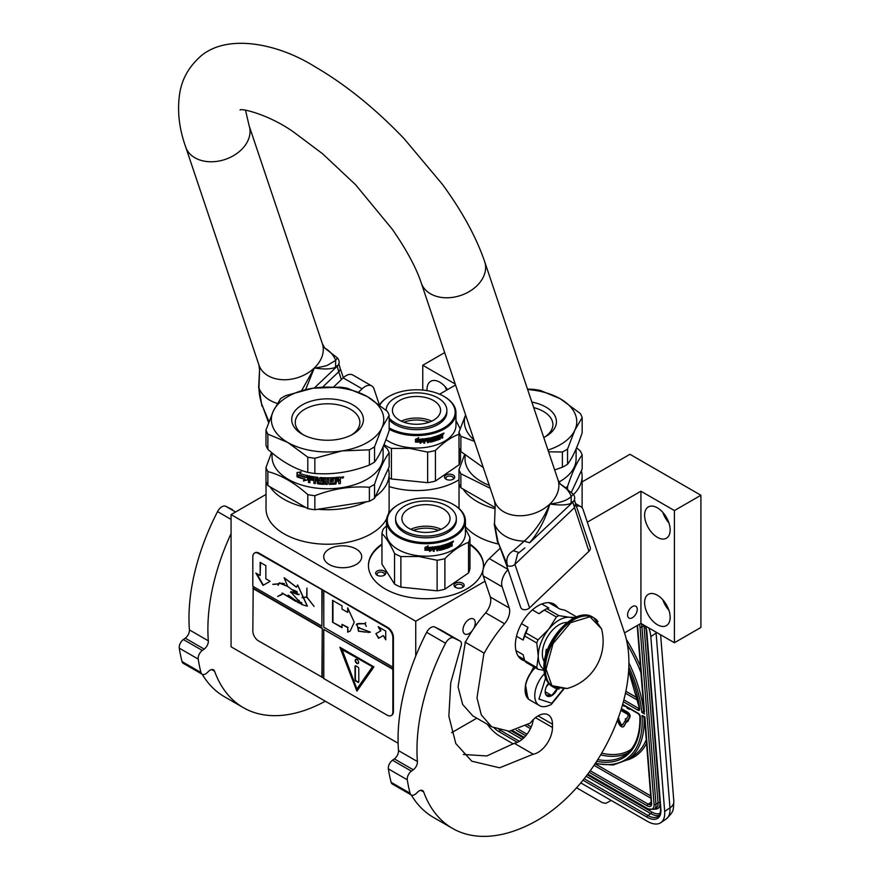 <?xml version="1.0" encoding="UTF-8"?>
<svg xmlns="http://www.w3.org/2000/svg" width="880" height="880" viewBox="0 0 880 880"><rect width="100%" height="100%" fill="white"/><g stroke="black" fill="none" stroke-linecap="round" stroke-linejoin="round"><path stroke-width="1.32" d="M375.353 496.573A61.545 35.53 -0 0 0 389.114 474.177A61.545 35.53 -0 0 0 388.344 468.578M389.114 474.177L389.114 508.695A61.545 35.53 180 0 1 388.487 513.788M386.716 518.529A61.545 35.53 180 0 1 371.096 533.819A61.545 35.53 180 0 1 304.018 541.53A61.545 35.53 180 0 1 266.024 508.695L266.024 481.624M573.485 494.516A61.545 35.53 -0 0 0 582.12 476.355A61.545 35.53 -0 0 0 581.35 470.756M463.089 489.049A61.545 35.53 -0 0 0 494.879 508.651M632.401 606.584A6.82 3.938 -60 0 1 635.822 606.243A6.82 3.938 -60 0 1 636.867 611.71A6.82 3.938 -60 0 1 632.401 617.727A6.82 3.938 -60 0 1 628.991 618.068A6.82 3.938 -60 0 1 627.946 612.601A6.82 3.938 -60 0 1 632.401 606.584M582.12 481.899L629.948 454.289L700.909 495.264L674.41 510.554L640.926 491.216L640.926 623.403L624.514 632.885M640.926 491.216L587.312 522.17M498.234 543.994A61.545 35.53 180 0 1 465.432 526.669M356.147 564.52A18.997 10.967 -0 0 0 361.702 556.765A18.997 10.967 -0 0 0 349.976 546.634A18.997 10.967 -0 0 0 329.274 549.01A18.997 10.967 -0 0 0 323.708 556.765A18.997 10.967 -0 0 0 335.434 566.896A18.997 10.967 -0 0 0 356.147 564.52M458.986 479.754A57.53 33.22 180 0 1 457.182 480.843A57.53 33.22 180 0 1 389.114 486.563M469.975 544.115A57.53 33.22 180 0 1 483.494 565.51A57.53 33.22 180 0 1 466.653 588.995A57.53 33.22 180 0 1 403.953 596.189A57.53 33.22 180 0 1 368.434 565.51A57.53 33.22 180 0 1 381.953 544.115M485.012 581.229L415.745 621.225L231.066 514.602L266.024 494.417M455.213 383.999L422.752 365.255L444.664 352.605M439.582 394.207L455.543 385M700.909 495.264L700.909 627.451L674.41 642.741L640.926 623.403M476.784 718.179L451.616 732.699M398.112 743.226L231.066 646.789L231.066 514.602M644.611 602.591A18.062 10.428 -120 0 0 652.498 620.774A18.062 10.428 -120 0 0 666.413 625.614A18.062 10.428 -120 0 0 670.153 617.342A18.062 10.428 -120 0 0 662.266 599.17A18.062 10.428 -120 0 0 648.351 594.33A18.062 10.428 -120 0 0 644.611 602.591M644.611 515.196A18.062 10.428 -120 0 0 652.498 533.379A18.062 10.428 -120 0 0 666.413 538.219A18.062 10.428 -120 0 0 670.153 529.947A18.062 10.428 -120 0 0 662.266 511.764A18.062 10.428 -120 0 0 648.351 506.924A18.062 10.428 -120 0 0 644.611 515.196M674.41 510.554L674.41 642.741M469.975 544.764A57.53 33.22 180 0 1 483.494 565.829M368.434 565.829A57.53 33.22 180 0 1 381.953 544.764M472.087 630.96A8.701 5.016 -60 0 1 469.106 633.567A8.701 5.016 -60 0 1 464.761 633.996A8.701 5.016 -60 0 1 463.43 627.033A8.701 5.016 -60 0 1 469.106 619.366A8.701 5.016 -60 0 1 473.451 618.937A8.701 5.016 -60 0 1 473.737 628.463M415.745 621.225L415.745 656.051M422.752 365.255L422.752 390.093M447.491 389.642A18.062 10.428 -120 0 0 430.749 381.293A18.062 10.428 -120 0 0 427.009 389.565A18.062 10.428 -120 0 0 427.042 390.643M270.083 486.871A61.545 35.53 -0 0 0 305.58 507.364M317.867 509.267A61.545 35.53 -0 0 0 366.366 501.765M668.91 610.269A18.062 10.428 60 0 1 662.882 599.841M668.91 522.874A18.062 10.428 60 0 1 662.882 512.446M446.028 475.046A5.082 2.937 -0 0 0 446.028 479.204A5.082 2.937 -0 0 0 453.211 479.204L453.211 479.204A5.082 2.937 -0 0 0 453.211 475.046A5.082 2.937 -0 0 0 446.028 475.046M385.638 572.396A5.082 2.937 -0 0 0 379.412 570.328A5.082 2.937 -0 0 0 375.815 573.914A5.082 2.937 -0 0 0 377.135 575.234A5.082 2.937 -0 0 0 384.329 575.234A5.082 2.937 -0 0 0 385.638 572.396M455.488 583.198A5.082 2.937 -0 0 0 455.488 587.356A5.082 2.937 -0 0 0 462.671 587.356L462.671 587.356A5.082 2.937 -0 0 0 462.671 583.198A5.082 2.937 -0 0 0 455.488 583.198M446.633 390.137A18.062 10.428 60 0 1 445.28 386.804M446.567 479.479A3.751 2.167 180 0 1 445.874 478.214A3.751 2.167 180 0 1 446.974 476.685A3.751 2.167 -0 0 1 451.055 476.223A3.751 2.167 -0 0 1 453.365 478.214A3.751 2.167 -0 0 1 452.672 479.479M377.685 575.509A3.751 2.167 -0 0 1 377.113 574.816A3.751 2.167 180 0 1 376.981 574.255A3.751 2.167 180 0 1 380.237 572.11A3.751 2.167 180 0 1 384.351 573.694A3.751 2.167 -0 0 1 384.472 574.255A3.751 2.167 -0 0 1 383.779 575.509M456.027 587.631A3.751 2.167 180 0 1 455.334 586.366A3.751 2.167 180 0 1 456.434 584.837A3.751 2.167 -0 0 1 460.515 584.375A3.751 2.167 -0 0 1 462.825 586.366A3.751 2.167 -0 0 1 462.132 587.631M656.007 632.115A26.763 14.047 55.8 0 1 656.095 633.039L650.826 636.625L664.675 811.459A26.763 14.047 -124.2 0 1 660.781 822.679L666.05 819.104A26.763 14.047 55.8 0 0 669.955 807.884L664.675 811.459M650.826 636.625A26.763 14.047 -124.2 0 0 648.802 627.957M487.234 724.207A26.763 14.047 -124.2 0 0 499.807 736.142L513.304 743.93M660.781 822.679A26.763 14.047 -124.2 0 1 647.405 821.348L580.8 782.903M576.576 787.776L602.294 802.626L605.825 803.341L611.171 800.437M644.006 716.463L642.059 715.528L644.897 716.969L651.651 803.396A6.688 3.509 55.8 0 1 647.328 805.871L589.138 772.266M628.826 667.062A107.712 56.529 -124.2 0 1 641.806 712.404L643.984 710.996M644.479 711.766L637.538 625.361M617.881 719.004L618.959 718.597L618.255 717.992M622.402 724.922A1.87 0.979 -124.2 0 1 620.598 723.349L618.519 718.894M623.502 726.572A3.795 1.991 -124.2 0 0 623.821 726.418A3.795 1.991 -124.2 0 0 624.118 726.11L626.593 721.358M627.748 721.688L629.926 717.134A3.234 1.694 -124.2 0 0 629.739 714.615A3.234 1.694 -124.2 0 0 627.649 712.206L622.545 709.258L621.973 709.643L622.094 711.139L627.198 714.087A1.309 0.693 55.8 0 1 628.045 715.066A1.309 0.693 55.8 0 1 628.122 716.078L625.889 719.543L625.273 718.828L625.922 721.16L627.748 721.688L627.121 720.973L629.365 717.519A3.234 1.694 -124.2 0 0 629.167 715A3.234 1.694 -124.2 0 0 627.088 712.591L621.973 709.643M626.274 718.949L625.273 718.828M622.061 709.577L621.423 708.576M626.23 706.75L627.198 708.147L629.189 709.291L629.739 708.774M623.227 705.012L624.14 706.376L624.723 705.881M625.691 720.324L622.325 725.054A1.87 0.979 55.8 0 1 622.171 725.219A1.87 0.979 55.8 0 1 620.026 723.734L617.859 719.07M626.934 721.754L626.373 722.139L625.13 720.709M617.342 720.445L618.915 723.811A3.795 1.991 -124.2 0 0 623.249 726.803A3.795 1.991 -124.2 0 0 623.557 726.484L626.373 722.139M627.693 720.588L627.121 720.973M621.995 709.951L621.159 709.434M620.829 710.468L621.643 710.193M629.189 709.291L629.123 708.422M624.14 706.376L624.25 705.606M628.628 708.136L626.758 707.058M535.106 667.59A20.339 11.737 120 0 0 532.059 670.956M529.925 674.003A20.339 11.737 120 0 0 525.338 686.169M535.271 667.678A21.406 12.364 120 0 0 525.118 690.052L525.118 689.282A20.339 11.737 120 0 0 525.118 689.601M525.118 690.052A21.406 12.364 120 0 0 529.551 699.853L539.198 705.419C541.904 707.366 545.919 707.058 551.243 704.495L563.761 689.161M545.611 678.018L538.945 699.072L551.793 703.263L563.178 689.227M548.526 683.21A9.361 5.412 120 0 0 545.171 691.79A9.361 5.412 120 0 0 551.793 695.618A9.361 5.412 120 0 0 557.392 688.82M545.193 691.24L546.051 694.991L551.727 695.497L557.403 688.435M551.727 695.497L545.237 691.757M548.086 683.793A8.03 4.631 120 0 1 546.315 686.84L548.9 683.639M533.775 666.82L529.254 675.642M525.602 685.377L527.89 698.533M534.347 667.15L531.487 672.122M525.129 689.205L528.396 698.83M474.474 441.353L460.878 436.304L460.878 451.539L483.285 467.577M544.61 437.096A32.307 18.656 180 0 0 552.882 424.633A32.307 18.656 180 0 0 543.422 411.444A32.307 18.656 -0 0 0 533.709 407.594M531.861 402.083A35.86 20.702 180 0 1 545.93 407.099A35.86 20.702 180 0 1 545.93 436.37A35.86 20.702 180 0 1 543.763 437.525M495 507.474L460.878 487.784L460.878 473.77L490.248 488.301M576.576 447.766L580.272 450.934A62.887 36.311 180 0 1 582.164 455.004L582.164 469.018L571.351 492.316M582.164 455.004C577.291 461.296 572.418 471.79 567.556 486.486L567.556 489.016M567.556 486.486A62.887 36.311 180 0 1 565.73 487.619M576.103 448.888L576.103 458.876A55.528 32.054 180 0 1 559.834 481.547A55.528 32.054 -0 0 1 558.976 482.042M464.574 454.685L458.986 469.689L458.986 483.703A62.887 36.311 -0 0 0 460.878 487.784M458.986 469.689A62.887 36.311 -0 0 0 460.878 473.77M465.047 455.081L465.047 458.876A55.528 32.054 -0 0 0 489.258 485.353M465.586 414.898L458.986 432.234L458.986 447.458A62.887 36.311 -0 0 0 460.878 451.539M527.483 389.07L533.291 389.334A62.887 36.311 180 0 1 540.353 390.423L560.318 398.794A56.199 32.439 180 0 1 574.86 430.133L567.556 449.031L567.556 464.255A62.887 36.311 180 0 1 565.048 465.795A62.887 36.311 -0 0 1 562.386 467.236L554.653 469.92M527.648 389.554A56.199 32.439 180 0 1 560.318 398.794L580.272 413.468A62.887 36.311 180 0 1 582.164 417.549L582.164 432.773C577.291 447.436 572.418 457.93 567.556 464.255M582.164 417.549L574.86 430.133A56.199 32.439 -0 0 1 547.976 450.065M548.559 451.803L562.386 452.012L562.386 467.236M562.386 452.012A62.887 36.311 -0 0 0 567.556 449.031M465.619 414.975A56.199 32.439 -0 0 0 473.979 439.868M458.986 432.234A62.887 36.311 -0 0 0 460.878 436.304M389.158 427.911A38.665 22.33 180 0 0 409.794 434.104A38.665 22.33 0 0 0 450.802 422.433A38.665 22.33 0 0 0 443.85 396.341A38.665 22.33 0 0 0 423.214 390.137A38.665 22.33 180 0 0 389.158 396.341L388.597 396.66A39.468 22.792 180 0 1 388.883 396.506M379.797 405.097A38.665 22.33 180 0 1 389.158 396.341M389.158 429.209A39.468 22.792 180 0 0 409.651 435.226A39.468 22.792 0 0 0 455.972 412.775A39.468 22.792 0 0 0 444.411 396.66A39.468 22.792 0 0 0 444.125 396.506M379.489 404.866A39.468 22.792 180 0 1 388.597 396.66M455.972 412.775L455.972 425.238A39.468 22.792 0 0 1 409.651 447.678A39.468 22.792 180 0 1 385.935 439.648M440.396 436.909L440.396 436.667A38.94 22.484 0 0 0 441.199 436.304L441.54 436.535A39.468 22.792 0 0 1 440.726 436.909L440.055 438.702A38.94 22.484 0 0 1 436.579 440.055L436.227 439.846M385.077 446.853L384.329 443.751M391.424 448.415L409.53 448.371L427.647 452.111L427.647 482.669L391.424 478.984L391.424 448.415A44.154 25.487 180 0 1 385.077 445.346M391.424 478.984A44.154 25.487 180 0 1 389.114 478.005M427.647 452.111A44.154 25.487 0 0 0 435.435 450.472C443.311 442.552 451.198 437.118 459.074 434.203M427.647 482.669A44.154 25.487 0 0 0 435.435 481.041L435.435 450.472M459.074 447.7L459.074 464.772L435.435 481.041M459.074 464.772A44.154 25.487 0 0 0 460.515 460.064L460.515 450.879M460.174 428.769L455.972 420.552M420.134 443.047L423.093 441.419L423.093 439.087M415.943 441.793A38.94 22.484 0 0 0 421.102 441.639L420.178 443.355L423.093 441.419M421.157 441.936A39.468 22.792 0 0 1 415.701 442.101L416.713 440.77A39.468 22.792 0 0 0 422.125 440.539L423.192 438.955L423.192 441.727M415.492 441.782L416.592 440.308L415.47 442.09L415.492 439.285L418.616 437.877L417.593 439.274L418.583 437.569M416.592 440.308A38.94 22.484 0 0 0 421.949 440.088L422.884 438.669M416.592 440.616A39.468 22.792 0 0 0 422.026 440.396L421.949 440.088M415.47 442.09L415.47 439.296M417.593 439.274A39.468 22.792 0 0 0 422.972 438.977L422.026 440.396M437.118 437.987L437.404 439.186L437.118 437.987A38.94 22.484 0 0 0 438.658 437.404L438.658 436.964M437.404 438.251A39.468 22.792 0 0 0 438.966 437.657L438.658 437.404M438.966 437.657L438.966 436.843A39.468 22.792 0 0 1 437.404 437.437L437.118 437.184A38.94 22.484 0 0 0 437.404 437.074M439.065 435.622A38.94 22.484 0 0 1 437.261 436.326L437.547 436.579A39.468 22.792 0 0 0 439.373 435.875L439.065 435.193M431.442 440.011A39.468 22.792 0 0 0 433.114 439.593L432.883 439.307A38.94 22.484 0 0 1 431.233 439.725L431.442 437.591A39.468 22.792 0 0 0 439.373 435.061L439.373 435.875M430.54 441.287L430.54 441.287A39.468 22.792 0 0 0 433.114 440.66L433.114 439.593M423.797 442.882A38.94 22.484 0 0 0 424.677 442.772L424.787 443.08A39.468 22.792 0 0 1 423.797 443.19L424.215 438.845A39.468 22.792 0 0 0 430.001 437.91L430.397 441.188L430.21 437.91M424.787 443.08L424.677 440.902A38.94 22.484 0 0 0 426.888 440.583L426.888 440.099M424.677 442.772L424.677 440.902M424.787 441.199A39.468 22.792 0 0 0 427.031 440.88L426.888 440.583M427.031 440.88L427.031 440.077A39.468 22.792 0 0 1 424.787 440.396L424.831 439.263A38.94 22.484 0 0 0 427.273 438.9L427.416 439.197A39.468 22.792 0 0 1 424.941 439.56L424.677 439.417M424.787 440.396L424.787 439.714M427.416 442.376A38.94 22.484 0 0 0 428.208 442.233L428.373 442.53A39.468 22.792 0 0 1 427.416 442.695L427.416 439.197M428.373 440.649L428.208 440.363A38.94 22.484 0 0 0 429.44 440.121L429.616 440.418A39.468 22.792 0 0 1 428.373 440.649L428.373 442.53M428.208 442.233L428.208 440.363M430.001 442.211A39.468 22.792 0 0 0 433.807 441.276L433.939 440.561L433.565 441.001A38.94 22.484 0 0 1 429.825 441.925L429.616 440.418M431.937 437.943L432.146 438.229A39.468 22.792 0 0 0 434.742 437.514L434.489 437.239A38.94 22.484 0 0 1 431.937 437.943L431.783 438.108M434.742 440.66A38.94 22.484 0 0 0 435.358 440.462L435.622 440.737A39.468 22.792 0 0 1 434.742 441.012L434.742 437.514M435.622 437.239L435.358 436.964A38.94 22.484 0 0 0 436.227 436.689L436.491 436.953A39.468 22.792 0 0 1 435.622 437.239L435.622 440.737M435.358 440.462L435.358 436.964M436.579 440.055L436.491 436.953M436.854 440.319A39.468 22.792 0 0 0 440.374 438.944M441.881 436.711L441.881 438.251A39.468 22.792 0 0 0 442.673 437.855L442.321 435.875M442.673 437.855L442.673 435.105L441.837 435.622M437.404 439.186L437.547 439.274A39.468 22.792 0 0 0 439.912 438.339L440.055 434.786A39.468 22.792 0 0 0 442.343 433.719L442.387 433.697M442.343 433.719L442.673 435.105M443.531 434.016L443.938 433.037L443.344 434.104M443.927 433.037L442.849 433.587M431.992 438.944L432.146 439.032A39.468 22.792 0 0 0 433.807 438.592L433.939 440.561M433.807 438.592L434.181 440.836M437.547 436.579L437.404 437.437M428.373 439.164L428.527 439.01A39.468 22.792 0 0 0 429.462 438.823L429.286 438.537A38.94 22.484 0 0 1 428.362 438.713L428.373 439.846L428.208 438.878M428.373 439.846A39.468 22.792 0 0 0 429.616 439.604L429.462 438.823M440.726 435.292L440.726 436.106A39.468 22.792 0 0 0 441.881 435.567L441.408 434.588A38.94 22.484 0 0 1 440.396 435.05L440.726 435.292A39.468 22.792 0 0 0 441.749 434.819L441.408 434.588M440.396 435.864L440.396 435.05M437.118 437.184L437.261 436.326M440.396 436.667L440.055 438.702M442.321 434.874L442.321 433.73M403.898 422.224A22.66 13.079 180 0 1 429.11 422.224M401.291 421.157A24.079 13.904 180 0 1 431.717 421.157M392.788 407.957A24.079 13.904 180 0 1 418.605 396.528A24.079 13.904 180 0 1 440.583 410.377A24.079 13.904 180 0 1 440.22 412.786A24.079 13.904 0 0 1 414.403 424.226A24.079 13.904 0 0 1 392.425 410.377A24.079 13.904 0 0 1 392.788 407.957M389.158 419.749A30.371 17.534 0 0 0 420.673 429.495A30.371 17.534 0 0 0 446.413 415.173A30.371 17.534 180 0 0 446.875 412.126L446.875 410.377A30.371 17.534 180 0 1 446.413 413.424A30.371 17.534 0 0 1 420.673 427.746A30.371 17.534 0 0 1 389.158 418M446.875 410.377A30.371 17.534 180 0 0 419.155 392.909A30.371 17.534 180 0 0 386.595 407.33A30.371 17.534 0 0 0 386.133 410.3M398.618 504.493A38.665 22.33 180 0 0 389.092 526.988A38.665 22.33 180 0 0 419.254 542.267A38.665 22.33 0 0 0 460.262 530.585A38.665 22.33 0 0 0 453.31 504.493A38.665 22.33 0 0 0 432.685 498.289A38.665 22.33 180 0 0 398.618 504.493L398.057 504.823A39.468 22.792 180 0 1 398.343 504.658M398.057 504.823A39.468 22.792 180 0 0 386.496 520.927A39.468 22.792 180 0 0 419.111 543.378A39.468 22.792 0 0 0 465.432 520.927A39.468 22.792 0 0 0 453.871 504.823A39.468 22.792 0 0 0 453.585 504.658M465.432 520.927L465.432 533.39A39.468 22.792 0 0 1 419.111 555.83A39.468 22.792 180 0 1 386.496 533.39L386.496 520.927M386.496 525.855L383.394 528.836A44.154 25.487 180 0 0 381.953 533.544C386.155 537.691 390.346 544.346 394.537 553.498L394.537 584.067L381.953 564.113L381.953 533.544M400.884 556.578L418.99 556.523L437.107 560.263L437.107 590.832L400.884 587.136L400.884 556.578A44.154 25.487 180 0 1 394.537 553.498M400.884 587.136A44.154 25.487 180 0 1 394.537 584.067M437.107 560.263A44.154 25.487 0 0 0 444.895 558.624C452.771 550.704 460.658 545.281 468.534 542.355A44.154 25.487 0 0 0 469.975 537.647L465.432 528.704M437.107 590.832A44.154 25.487 0 0 0 444.895 589.193L444.895 558.624M468.534 542.355L468.534 572.924L444.895 589.193M468.534 572.924A44.154 25.487 0 0 0 469.975 568.216L469.975 537.647M429.594 551.199L432.553 549.571L432.553 547.239M425.403 549.945A38.94 22.484 0 0 0 430.562 549.791L429.638 551.507L432.553 549.571M430.617 550.099A39.468 22.792 0 0 1 425.172 550.253L426.173 548.922A39.468 22.792 0 0 0 431.596 548.691L432.652 547.107L432.652 549.879M424.952 549.934L426.063 548.768L424.93 550.242L424.952 547.448L428.076 546.029L427.053 547.426L428.043 545.721M426.052 548.46A38.94 22.484 0 0 0 431.409 548.24L432.344 546.821M426.063 548.768A39.468 22.792 0 0 0 431.486 548.548L431.409 548.24M424.93 550.242L424.93 547.448M427.053 547.426A39.468 22.792 0 0 0 432.432 547.129L431.486 548.548M446.578 546.139L446.864 547.338L446.578 546.139A38.94 22.484 0 0 0 448.129 545.556L448.129 545.127M446.864 546.403A39.468 22.792 0 0 0 448.426 545.809L448.129 545.556A24.079 13.904 0 0 0 448.426 545.105M448.426 545.809L448.426 545.006A39.468 22.792 0 0 1 446.864 545.6L446.578 545.336A38.94 22.484 0 0 0 446.864 545.226M448.525 543.774A38.94 22.484 0 0 1 446.721 544.478L447.007 544.731A39.468 22.792 0 0 0 448.833 544.027L448.525 543.345M440.902 548.163A39.468 22.792 0 0 0 442.574 547.745L442.343 547.47A38.94 22.484 0 0 1 440.693 547.877L440.902 545.743A39.468 22.792 0 0 0 448.833 543.224L448.833 544.027M440 549.439L440 549.439A39.468 22.792 0 0 0 442.574 548.812L442.574 547.745M433.268 551.034A38.94 22.484 0 0 0 434.137 550.935L434.247 551.232A39.468 22.792 0 0 1 433.268 551.342L433.675 546.997A39.468 22.792 0 0 0 439.461 546.062L439.857 549.34L439.67 546.062M434.247 551.232L434.137 549.054A38.94 22.484 0 0 0 436.348 548.735L436.348 548.251M434.137 550.935L434.137 549.054M434.247 549.351A39.468 22.792 0 0 0 436.491 549.032L436.348 548.735M436.491 549.032L436.491 548.229A39.468 22.792 0 0 1 434.247 548.548L434.291 547.415A38.94 22.484 0 0 0 436.733 547.063L436.876 547.36A39.468 22.792 0 0 1 434.401 547.712L434.137 547.569M434.247 548.548L434.247 547.866M436.876 550.528A38.94 22.484 0 0 0 437.668 550.396L437.833 550.682A39.468 22.792 0 0 1 436.876 550.847L436.876 547.36M437.833 548.812L437.668 548.515A38.94 22.484 0 0 0 438.9 548.273L439.076 548.57A39.468 22.792 0 0 1 437.833 548.812L437.833 550.682M437.668 550.396L437.668 548.515M439.461 550.363A39.468 22.792 0 0 0 443.267 549.439L443.641 548.988L443.025 549.153A38.94 22.484 0 0 1 439.285 550.077L439.076 548.57M441.397 546.095L441.606 546.381A39.468 22.792 0 0 0 444.202 545.666L443.96 545.391A38.94 22.484 0 0 1 441.397 546.095L441.243 546.26M444.202 548.812A38.94 22.484 0 0 0 444.829 548.614L445.082 548.889A39.468 22.792 0 0 1 444.202 549.164L444.202 545.666M445.082 545.391L444.829 545.127A38.94 22.484 0 0 0 445.687 544.841L445.951 545.105A39.468 22.792 0 0 1 445.082 545.391L445.082 548.889M444.829 548.614L444.829 545.127M446.314 548.471A39.468 22.792 0 0 0 449.834 547.096L449.515 546.854A38.94 22.484 0 0 1 446.039 548.207L445.951 545.105M449.856 544.819A38.94 22.484 0 0 0 450.659 544.456L451 544.687A39.468 22.792 0 0 1 450.186 545.072L449.515 546.854M451.341 544.863L451.341 546.403A39.468 22.792 0 0 0 452.144 546.007L451.781 544.027M452.144 546.007L452.144 543.257L451.297 543.774M446.864 547.338L447.007 547.426A39.468 22.792 0 0 0 449.383 546.491L449.515 542.938A39.468 22.792 0 0 0 451.803 541.871L452.144 543.257M452.991 542.168L453.464 541.211L452.727 541.695M453.343 541.079L452.309 541.739M449.834 547.096L450.186 545.072M441.452 547.096L441.606 547.184A39.468 22.792 0 0 0 443.267 546.744L443.399 548.713M443.267 546.744L443.641 548.988M447.007 544.731L446.864 545.6M437.833 547.316L437.987 547.162A39.468 22.792 0 0 0 438.922 546.986L438.746 546.689A38.94 22.484 0 0 1 437.822 546.865L437.833 547.998L437.668 547.03M437.833 547.998A39.468 22.792 0 0 0 439.076 547.756L438.922 546.986M450.186 543.455L450.186 544.258A39.468 22.792 0 0 0 451.341 543.719L450.868 542.74A38.94 22.484 0 0 1 449.856 543.202L450.186 543.455A39.468 22.792 0 0 0 451.209 542.971L450.868 542.74M449.856 544.016L449.856 543.202M446.578 545.336L446.721 544.478M451.781 543.026L451.781 541.882M413.358 530.376A22.66 13.079 180 0 1 438.57 530.376M410.751 529.309A24.079 13.904 180 0 1 441.177 529.309M402.248 516.109A24.079 13.904 180 0 1 428.065 504.68A24.079 13.904 180 0 1 450.054 518.529A24.079 13.904 180 0 1 449.68 520.949A24.079 13.904 0 0 1 423.863 532.378A24.079 13.904 0 0 1 401.885 518.529A24.079 13.904 0 0 1 402.248 516.109M395.593 518.529L395.593 520.278A30.371 17.534 0 0 0 423.313 537.746A30.371 17.534 0 0 0 455.873 523.325A30.371 17.534 180 0 0 456.335 520.278L456.335 518.529A30.371 17.534 180 0 1 455.873 521.576A30.371 17.534 0 0 1 423.313 535.997A30.371 17.534 0 0 1 395.593 518.529A30.371 17.534 0 0 1 396.055 515.482A30.371 17.534 180 0 1 428.615 501.061A30.371 17.534 180 0 1 456.335 518.529M267.872 449.35A62.887 36.311 -0 0 1 265.98 445.28L265.98 430.045L273.284 411.158A56.199 32.439 -0 0 1 287.837 396.605A56.199 32.439 -0 0 1 313.027 388.212L285.758 395.582A62.887 36.311 0 0 0 283.107 397.034A62.887 36.311 0 0 0 280.599 398.563L273.284 411.158A56.199 32.439 -0 0 0 287.837 442.497L267.872 434.126L267.872 449.35C281.182 461.197 294.492 468.875 307.791 472.395A62.887 36.311 -0 0 0 314.853 473.484L314.853 458.26L342.111 450.89A56.199 32.439 -0 0 0 381.854 427.944L374.55 446.842L374.55 462.066A62.887 36.311 180 0 1 372.042 463.606A62.887 36.311 -0 0 1 369.38 465.058C351.197 472.032 333.025 474.837 314.853 473.484M369.38 465.058L369.38 449.823L342.111 450.89A56.199 32.439 -0 0 1 287.837 442.497L307.791 457.171L307.791 472.395M351.604 434.918A32.307 18.656 180 0 0 359.876 422.455A32.307 18.656 180 0 0 350.416 409.255A32.307 18.656 -0 0 0 315.205 405.218A32.307 18.656 -0 0 0 295.262 422.455A32.307 18.656 -0 0 0 303.534 434.918M352.924 404.91A35.86 20.702 180 0 1 352.924 434.192A35.86 20.702 180 0 1 302.214 434.192L302.214 434.192A35.86 20.702 180 0 1 302.214 404.91A35.86 20.702 180 0 1 352.924 404.91M307.791 508.64L267.872 485.595L267.872 471.581C281.182 475.057 294.492 482.746 307.791 494.626L307.791 508.64A62.887 36.311 -0 0 0 314.853 509.729L369.38 501.292L369.38 487.289C351.208 485.892 333.025 488.708 314.853 495.726L314.853 509.729M383.57 445.588L387.266 448.745A62.887 36.311 180 0 1 389.158 452.826L389.158 466.829L374.55 498.311A62.887 36.311 180 0 1 369.38 501.292M389.158 452.826C384.285 459.107 379.412 469.601 374.55 484.297L374.55 498.311M374.55 484.297A62.887 36.311 180 0 1 372.042 485.837A62.887 36.311 0 0 1 369.38 487.289M383.097 446.699L383.097 456.698A55.528 32.054 180 0 1 366.839 479.369A55.528 32.054 -0 0 1 306.317 486.31A55.528 32.054 -0 0 1 272.041 456.698L272.041 452.892M271.568 452.507L265.98 467.511L265.98 481.514A62.887 36.311 -0 0 0 267.872 485.595M265.98 467.511A62.887 36.311 -0 0 0 267.872 471.581M307.791 494.626A62.887 36.311 -0 0 0 314.853 495.726M307.769 479.611L303.556 480.689L304.909 478.995A54.989 31.746 180 0 1 297.616 476.685L298.914 475.134M304.909 478.995L303.325 480.964L307.571 479.908L307.571 475.673L306.053 477.587A55.528 32.054 180 0 1 298.639 475.398L297.616 476.685M297.33 476.949A55.528 32.054 180 0 0 304.689 479.27L304.106 479.996M297.319 472.538L297.319 476.487M306.108 477.037A54.989 31.746 180 0 1 298.771 474.848L297.033 476.839L297.033 472.582L301.18 471.878L299.805 473.539A55.528 32.054 180 0 0 307.263 475.607L307.461 475.321M305.899 477.312A55.528 32.054 180 0 1 298.485 475.112M340.45 479.314L339.46 480.216L340.45 479.314L340.34 477.202L340.329 479.017M340.329 480.491L339.46 480.216L340.45 480.843L340.329 483.208A54.989 31.746 180 0 1 338.855 483.395M340.329 480.546L340.329 483.208M340.45 483.505A55.528 32.054 180 0 1 338.855 483.714L338.195 480.931A55.528 32.054 180 0 1 336.611 481.096L335.874 483.714A54.989 31.746 180 0 1 329.461 484.055L328.823 483.549M338.855 481.371L338.096 480.623A54.989 31.746 180 0 1 336.523 480.788M338.756 481.063L338.096 480.623L338.767 481.118M336.611 481.096L335.951 484.011A55.528 32.054 180 0 1 329.472 484.363L328.834 483.857L329.461 484.055M328.823 478.742L328.823 478.742A54.989 31.746 180 0 1 327.294 478.753L327.294 484.385A55.528 32.054 180 0 1 325.776 484.363L325.787 484.055A54.989 31.746 180 0 0 327.294 484.077M327.294 479.061A55.528 32.054 180 0 0 328.834 479.05L328.834 483.857M321.453 478.555L321.398 478.863A55.528 32.054 180 0 0 325.776 479.039L325.787 478.731A54.989 31.746 180 0 1 321.453 478.555L321.222 478.918M324.83 483.516L324.17 484.319L324.808 483.824L324.17 480.227A55.528 32.054 180 0 1 321.398 480.095L321.398 478.863M324.203 484.011A54.989 31.746 180 0 1 318.021 483.593L317.306 483.318L317.405 480.667L317.405 483.01M324.17 484.319A55.528 32.054 180 0 1 317.933 483.901L318.021 483.593M317.405 480.667A54.989 31.746 180 0 1 315.469 480.436L315.348 483.593A55.528 32.054 180 0 1 313.885 483.395L314.017 477.774A54.989 31.746 180 0 1 310.31 477.147L309.903 478.621A55.528 32.054 180 0 0 313.291 479.215L313.291 480.447A55.528 32.054 180 0 1 309.903 479.853L310.079 479.567A54.989 31.746 180 0 0 313.291 480.128M317.306 480.975A55.528 32.054 180 0 1 315.348 480.733M313.885 483.395L314.017 477.774M313.885 478.071A55.528 32.054 180 0 1 310.145 477.444L309.903 477.598M309.903 479.853L309.903 482.724A55.528 32.054 180 0 1 308.462 482.427L309.243 475.706M308.649 476.102L308.462 482.427M323.004 483.043L323.004 483.043A55.528 32.054 180 0 1 318.791 482.746L317.933 477.345A55.528 32.054 180 0 1 309.067 475.992M323.048 481.107L323.246 482.856L323.048 481.107A54.989 31.746 180 0 1 320.32 480.931L319.616 480.678L320.243 477.554L319.671 477.818M323.004 481.415A55.528 32.054 180 0 1 320.243 481.239L320.32 480.931M319.693 477.774L319.693 480.37M334.004 477.609L334.07 478.841L334.07 477.609A55.528 32.054 180 0 1 320.243 477.554M334.004 478.533A54.989 31.746 180 0 1 330.671 478.698L330.429 479.941A54.989 31.746 180 0 1 330.429 479.941L330.451 480.249A55.528 32.054 180 0 0 333.311 480.117L333.256 481.041A54.989 31.746 180 0 1 330.429 481.173L330.671 482.79M334.07 478.841A55.528 32.054 180 0 1 330.704 479.006L330.671 478.698M333.311 481.349A55.528 32.054 180 0 1 330.451 481.481L330.429 481.173M339.79 477.048L340.45 477.466L339.79 477.048A55.528 32.054 180 0 1 335.335 477.51L335.082 482.856A55.528 32.054 180 0 1 330.704 483.098L330.451 481.481M317.064 478.478L317.064 478.478A55.528 32.054 180 0 1 315.59 478.302L315.469 478.313M317.163 478.181A54.989 31.746 180 0 1 315.7 478.005M315.59 478.302L315.348 479.501A55.528 32.054 180 0 0 317.306 479.743L317.405 479.435A54.989 31.746 180 0 1 317.306 479.424M317.306 478.709L317.306 479.743M336.611 479.864A55.528 32.054 180 0 0 338.855 479.622L338.492 478.115A54.989 31.746 180 0 1 336.523 478.324L336.611 479.864L336.523 478.324M338.602 478.423A55.528 32.054 180 0 1 336.611 478.632M317.405 478.401L317.405 479.435M333.256 480.128L333.256 481.041M309.903 482.394A54.989 31.746 180 0 1 308.649 482.141M315.348 483.285A54.989 31.746 180 0 1 314.017 483.098M325.787 478.731L325.787 484.055M342.177 476.938L343.123 476.883L343.123 477.961L342.177 478.115L342.111 476.806M342.254 477.785L342.034 476.85M343.541 476.861L343.123 477.719M342.177 478.005L341.55 477.73M343.64 477.004L341.539 477.631L343.552 476.982M325.776 479.039L325.776 484.363M317.933 483.901L317.306 483.318M320.243 481.239L319.616 480.678M330.704 479.006L330.451 480.249M389.158 415.36A62.887 36.311 180 0 0 387.266 411.29L367.312 396.605A56.199 32.439 180 0 0 313.027 388.212L340.285 387.145A62.887 36.311 180 0 1 347.347 388.245L367.312 396.605A56.199 32.439 180 0 1 381.854 427.944L389.158 415.36L389.158 430.584C384.285 445.247 379.412 455.741 374.55 462.066M369.38 449.823A62.887 36.311 -0 0 0 374.55 446.842M265.98 430.045A62.887 36.311 -0 0 0 267.872 434.126M307.791 457.171A62.887 36.311 -0 0 0 314.853 458.26M572.968 493.911L560.307 484.066L557.942 479.71A33.451 24.332 161.4 0 1 549.879 504.02C560.703 502.722 567.82 500.181 571.241 496.397L573.287 494.263C575.388 497.068 575.157 499.785 572.616 502.392L529.65 542.795C538.824 531.872 545.567 518.947 549.879 504.02C559.735 505.461 566.808 505.219 571.109 503.294L572.627 501.666L588.94 551.287A5.357 3.894 161.4 0 0 590.238 547.393L575.619 503.888L574.321 507.771L514.943 564.344L517.627 553.773L524.821 547.921L519.64 552.145M529.65 542.795L524.282 541.134A40.766 29.656 161.4 0 1 494.527 523.952L495.165 505.934L494.527 523.952L497.992 541.882L507.551 565.587C505.582 559.251 507.507 554.29 513.326 550.726L524.282 541.134C534.93 531.509 543.455 519.145 549.879 504.02A33.451 24.332 161.4 0 1 517.825 515.713A33.451 24.332 161.4 0 1 494.527 501.017L421.289 283.03A33.451 24.332 -18.6 0 0 444.587 297.726A33.451 24.332 -18.6 0 0 476.641 286.033A33.451 24.332 -18.6 0 0 484.704 261.723L557.942 479.71M268.961 421.619L262.405 405.867C260.282 400.455 259.127 394.471 258.951 387.937L259.578 369.919L258.94 365.002A33.451 24.332 -18.6 0 0 282.249 379.698A33.451 24.332 -18.6 0 0 314.303 368.005L301.697 390.544M513.326 550.726L519.156 552.563M497.992 541.882L506.077 563.86L507.551 565.587A5.357 3.894 -18.6 0 0 514.943 564.344L529.562 607.849A5.357 3.894 161.4 0 1 522.17 609.092A5.357 3.894 161.4 0 1 520.696 607.376L506.077 563.86M322.597 387.145L338.745 371.767L337.051 365.662L335.533 367.29C331.1 369.05 325.358 369.589 314.303 368.005A33.451 24.332 -18.6 0 0 322.355 343.695L324.72 348.062L337.392 357.896L335.665 360.393L327.668 365.145C326.425 366.069 315.59 368.06 314.303 368.005L305.635 389.609M268.587 422.631L262.405 405.867M337.337 357.841L337.711 358.259C339.867 361.383 339.647 364.089 337.04 366.388L314.314 388.025M529.562 607.849L588.94 551.287M463.32 754.468L486.827 755.942L514.283 743.281L533.214 754.204L499.631 767.8L471.768 761.189L455.829 743.589L448.855 716.232L450.758 682.66L460.911 646.415A5.753 3.322 120 0 0 460.24 641.179A5.753 3.322 120 0 0 460.141 641.124L453.761 637.945A8.03 4.631 120 0 0 445.555 643.247A171.259 98.879 120 0 0 416.977 749.969A171.259 98.879 120 0 0 417.406 761.53A6.688 3.861 -60 0 1 413.27 769.802L411.389 771.155A6.688 3.861 120 0 0 407.297 779.801A187.319 108.152 120 0 0 410.069 793.232A6.688 3.861 120 0 0 411.29 794.981A171.259 98.879 120 0 0 433.521 817.443L452.452 828.366A171.259 98.879 120 0 0 538.076 819.885A128.447 74.162 120 0 0 624.459 632.731L583.11 509.652A13.376 7.722 120 0 0 580.8 506.638A13.376 7.722 120 0 0 576.422 506.297M445.555 643.247L426.635 632.324A171.259 98.879 120 0 0 398.057 739.046A171.259 98.879 120 0 0 398.486 750.607L417.406 761.53M514.283 743.281A20.339 11.737 120 0 0 533.313 719.576M508.035 569.679A13.376 7.722 120 0 0 502.128 586.795L483.208 575.861L490.314 597.014A13.376 7.722 120 0 1 485.628 612.821A104.093 60.104 120 0 0 465.322 642.246L458.062 686.917L462.671 704.506L472.857 715.913L491.777 726.836L509.245 731.28L530.233 723.107A20.339 11.737 120 0 1 548.251 714.879A20.339 11.737 120 0 1 552.464 724.185L552.464 727.463A20.339 11.737 120 0 1 533.214 754.204M483.208 575.861A13.376 7.722 -60 0 1 489.28 558.591L500.005 548.383M420.761 790.295L423.687 791.978A6.688 3.861 -60 0 0 422.554 790.559A6.688 3.861 -60 0 0 417.835 791.923L416.02 793.617A6.688 3.861 120 0 1 411.29 794.981L392.37 784.058A6.688 3.861 -60 0 1 391.138 782.309A187.319 108.152 120 0 1 388.377 768.878A6.688 3.861 -60 0 1 392.469 760.232L394.35 758.879A6.688 3.861 120 0 0 398.486 750.607M426.635 632.324A8.03 4.631 -60 0 1 434.841 627.022L441.221 630.201A5.753 3.322 -60 0 1 441.32 630.256A5.753 3.322 -60 0 1 441.419 630.322M465.047 642.103L483.967 653.026L476.982 697.851L481.327 714.934L491.766 726.847M465.322 642.246L483.967 653.026M502.128 586.795L509.234 607.937A13.376 7.722 -60 0 1 504.548 623.744A104.093 60.104 120 0 0 484.242 653.169M423.687 791.978A171.259 98.879 120 0 0 452.452 828.366M558.074 608.014A32.109 18.535 120 0 0 554.136 604.175A32.109 18.535 120 0 0 529.386 612.777A32.109 18.535 120 0 0 515.372 645.095A32.109 18.535 120 0 0 522.027 659.791A32.109 18.535 120 0 0 524.975 660.957M231.066 533.599A171.259 98.879 120 0 0 207.889 629.255A171.259 98.879 120 0 0 208.318 640.816A6.688 3.861 -60 0 1 204.182 649.088L202.301 650.441A6.688 3.861 120 0 0 198.209 659.087A187.319 108.152 120 0 0 200.97 672.518A6.688 3.861 120 0 0 202.202 674.267A6.688 3.861 120 0 0 206.932 672.892L208.736 671.209A6.688 3.861 -60 0 1 213.466 669.845A6.688 3.861 -60 0 1 214.588 671.264A171.259 98.879 120 0 0 243.353 707.652A171.259 98.879 120 0 0 325.336 701.217M231.066 519.409L217.547 511.599A171.259 98.879 120 0 0 188.969 618.332A171.259 98.879 120 0 0 189.398 629.893L208.318 640.816M379.324 404.734L374.022 388.938A13.376 7.722 120 0 0 371.712 385.924A13.376 7.722 120 0 0 362.098 388.806L343.178 377.883L333.74 386.87M343.178 377.883A13.376 7.722 -60 0 1 352.792 374.99L371.712 385.924M202.213 674.267A171.259 98.879 120 0 0 224.433 696.729L243.353 707.652M202.202 674.267L183.282 663.344A6.688 3.861 -60 0 1 182.05 661.584A187.319 108.152 120 0 1 179.289 648.164A6.688 3.861 -60 0 1 183.381 639.518L185.262 638.165A6.688 3.861 120 0 0 189.398 629.893M217.547 511.599A8.03 4.631 -60 0 1 225.753 506.297L232.133 509.487A5.753 3.322 -60 0 1 232.232 509.542A5.753 3.322 -60 0 1 232.331 509.597M362.098 388.806L358.545 392.194M521.51 623.623L528.044 627.396L525.943 632.94L537.999 639.892A33.044 19.085 120 0 0 536.789 643.005L538.263 656.106L536.789 667.546A33.044 19.085 120 0 0 537.999 669.262L544.016 670.351M532.389 609.884L539.033 613.723L544.346 610.049L556.402 617.001L548.68 629.299L537.999 639.892M541.783 603.977L548.856 608.058L546.755 608.652L558.811 615.615L569.492 617.287A29.436 16.995 120 0 0 548.68 629.299A29.436 16.995 120 0 0 538.263 656.106M575.399 617.419L569.492 617.287A29.436 16.995 120 0 1 573.386 618.387M548.845 602.679L559.845 609.037L565.158 610.302L576.62 616.913M515.933 650.562L523.127 654.72L524.744 660.583A33.044 19.085 120 0 0 525.943 662.299L537.999 669.262M518.089 655.952L524.436 659.615M524.744 660.583L536.789 667.546M516.516 636.24L523.127 640.057L524.744 636.042L536.789 643.005M523.127 640.057A30.778 17.765 -60 0 1 528.044 627.396M524.744 636.042A33.044 19.085 -60 0 1 525.943 632.94M556.402 617.001A33.044 19.085 -60 0 1 558.811 615.615M544.346 610.049A33.044 19.085 -60 0 1 545.556 609.312A33.044 19.085 -60 0 1 546.755 608.652M539.033 613.723A30.778 17.765 -60 0 1 543.95 610.247L545.556 609.312M538.263 656.15A29.436 16.995 120 0 0 543.961 669.361M567.083 622.501A23.683 13.673 -60 0 0 542.333 653.774A23.683 13.673 120 0 0 544.368 661.837M559.064 689.073A40.139 23.177 -60 0 1 553.63 687.313L567.083 688.501L551.903 685.641L546.04 669.152L553.058 643.599L570.625 622.655L589.985 616.748L601.524 628.848L593.769 617.782A40.139 23.177 -60 0 1 598.015 621.61M547.47 649.957L546.315 649.286A22.077 12.749 120 0 0 545.743 654.434A22.077 12.749 120 0 0 545.754 655.215M543.752 660.737A22.077 12.749 120 0 0 544.071 660.935L544.467 661.166M565.818 622.512A22.077 12.749 -60 0 1 566.148 622.699L566.544 622.93M546.315 649.286L546.315 653.334M547.415 650.122A2.673 1.54 -120 0 0 546.865 650.243A2.673 1.54 -120 0 0 546.315 651.475A2.673 1.54 -120 0 0 546.535 652.63M547.063 650.166A2.673 1.54 -120 0 0 546.766 651.926M391.468 715.385A8.03 4.631 -120 0 0 391.754 715.242A8.03 4.631 -120 0 0 393.415 711.568L393.415 637.285A8.03 4.631 -120 0 0 387.739 627.451L259.072 553.157A8.03 4.631 -120 0 0 255.057 552.761A8.03 4.631 -120 0 0 254.782 552.948M392.854 669.295L323.785 629.42L323.785 678.579L387.178 715.176A8.03 4.631 -120 0 0 391.193 715.572A8.03 4.631 -120 0 0 392.854 711.898L392.854 637.604A8.03 4.631 -120 0 0 387.178 627.781L322.267 589.864L321.893 626.142L252.824 586.267L252.824 556.765A8.03 4.631 -120 0 1 254.485 553.091L255.057 552.761M253.209 586.487L252.824 631.059A8.03 4.631 -120 0 0 258.5 640.882L323.785 678.139M322.267 589.864L258.5 553.487A8.03 4.631 -120 0 0 254.485 553.091M385.737 639.804L385.737 631.07L378.169 626.703L380.611 630.938L375.881 633.666L378.565 638.297L383.295 635.569L385.737 639.804M350.229 630.938L354.277 622.248L347.699 607.904L347.699 612.392L342.023 609.114L342.023 605.836L332.563 600.369L332.563 622.215L342.023 627.682L342.023 624.404L347.699 627.682L347.699 632.159L349.69 631.268M349.855 631.169L347.699 632.159M370.414 632.115L358.072 627.506L358.468 631.169L356.983 624.008L364.892 623.678L366.278 626.329L365.046 623.678L365.728 622.71L364.87 623.524L356.884 623.865L358.556 631.312L358.16 627.66L370.414 632.115M358.655 631.18L365.519 632.148L358.655 631.18M323.785 591.184L323.785 627.231L392.854 667.106M323.785 629.42L393.228 669.075M356.895 691.141L373.934 666.908L339.867 647.251L356.895 691.141M253.209 588.225L322.267 628.1L322.267 677.27M321.893 677.479L322.267 628.1M252.824 588.445L321.893 628.32M255.871 573.056L262.999 585.398L270.127 581.284L265.848 578.809L265.848 565.642L260.15 562.353L260.15 575.52L255.871 573.056M295.647 601.337L282.183 593.021L301.994 604.384M300.102 602.162L301.62 602.712L299.882 601.964L299.75 603.295L288.156 595.056L294.283 600.369L282.029 593.098M296.846 591.58L297.044 594.407L290.84 591.613L290.455 592.339M297.253 599.819L299.211 600.457M287.749 586.234L279.345 582.857L278.366 583.847L272.811 584.287L278.267 584.045L278.113 585.31L279.477 583.088L287.782 586.487M292.248 589.611L295.9 591.063M307.373 606.122L297.682 585.002M296.439 587.136L284.339 577.841M280.973 595.21L282.678 593.747L277.651 596.475L282.92 593.901M280.83 594.979L277.651 596.475M302.049 597.498L306.823 597.267L314.094 606.408L306.922 597.135L306.922 588.115L306.724 597.025L302.049 597.498M321.893 590.084L321.893 626.142M383.295 635.569L385.737 638.935M375.881 633.666L378.939 638.088M380.611 630.938L376.266 633.446M378.928 627.132L380.996 630.718M332.563 622.215L342.023 627.242M332.948 600.589L332.948 622.006M347.699 612.392L348.084 608.454M347.699 627.682L348.084 631.939M342.023 624.404L348.084 627.462M356.983 623.81L356.224 624.822M358.27 627.605L359.414 627.506M365.717 632.005L366.575 632.071M367.829 632.522L370.392 632.093M364.87 623.524L365.618 622.644M364.892 623.678L358.82 623.546M357.082 623.953L359.007 623.436M358.842 631.081L365.343 631.994M340.472 647.592L357.203 690.712M256.63 573.496L263.373 585.178M260.15 575.52L260.524 562.573M295.79 601.249L294.283 600.369M297.253 602.118L302.027 604.274M298.859 594.66L290.961 591.844L293.414 592.009M296.681 594.242L298.925 594.605M279.389 582.824L278.157 585.09M279.477 583.088L284.405 583.572M299.178 594.154L297.22 594.473L297.088 591.734M301.895 603.119L299.959 603.383L300.014 602.195L301.785 603.042M299.959 601.931L299.816 602.954M297 591.492L297.198 594.319M273.108 584.441L278.421 583.957M301.609 604.483L307.274 606.177L297.583 585.046L296.34 587.213L284.097 577.797L287.793 586.564L298.749 594.726L290.752 591.965L301.818 604.362M302.115 597.751L306.922 597.08M341.891 649.066L372.669 666.842L356.895 688.952L341.891 649.066M341.506 649.286L372.669 666.842M372.295 667.062L356.895 688.952M358.6 662.453A2.409 1.386 -120 0 0 357.555 660.033A2.409 1.386 -120 0 0 355.696 659.384A2.409 1.386 -120 0 0 355.201 660.484A2.409 1.386 -120 0 0 356.246 662.915A2.409 1.386 -120 0 0 358.105 663.553A2.409 1.386 -120 0 0 358.6 662.453M357.841 682.319A1.342 0.77 -120 0 0 358.512 682.385A1.342 0.77 -120 0 0 358.787 681.769L358.787 668.657A1.342 0.77 -120 0 0 357.841 667.018L355.949 665.929A1.342 0.77 -120 0 0 355.289 665.863A1.342 0.77 -120 0 0 355.003 666.479L355.003 679.58A1.342 0.77 -120 0 0 355.949 681.219L358.226 682.099A1.342 0.77 -120 0 0 358.677 682.231M355.894 659.307A2.409 1.386 -120 0 0 355.575 660.275A2.409 1.386 -120 0 0 356.499 662.563A2.409 1.386 -120 0 0 358.281 663.421M355.498 665.797A1.342 0.77 -120 0 0 355.388 666.259L355.388 679.371A1.342 0.77 -120 0 0 356.334 681.01L358.226 682.099M656.766 632.555A13.376 8.371 175.5 0 1 656.095 633.039L669.955 807.884A13.376 8.371 175.5 0 0 673.827 801.361L660.627 634.788M645.612 626.109A21.406 11.231 55.8 0 1 646.844 631.939L660.891 809.281A21.406 11.231 55.8 0 1 647.075 817.19L583.011 780.208M517.418 742.335L499.477 731.973A21.406 11.231 55.8 0 1 494.285 728.046M646.844 631.939A1.342 0.836 175.5 0 1 646.448 631.411L645.293 625.933M660.891 809.281A1.342 0.836 175.5 0 1 660.495 808.742L646.448 631.411M660.495 808.742C660.704 812.152 659.857 814.737 657.965 816.508A20.075 10.538 55.8 0 1 647.933 815.507L584.21 778.723M647.075 817.19A1.342 0.77 -60 0 1 647.933 815.507L650.76 813.593L586.124 776.27M519.398 741.301L500.335 730.301A20.075 10.538 55.8 0 1 498.982 729.443M499.477 731.973A1.342 0.77 -60 0 1 500.335 730.301L500.874 729.938M659.142 815.353A20.075 10.538 55.8 0 1 650.76 813.593A1.342 0.77 -60 0 0 651.618 811.91L587.279 774.763M522.159 739.343L508.233 731.302M660.121 813.318A18.733 9.834 55.8 0 1 651.618 811.91M523.644 738.023L511.632 731.093M654.698 809.028A13.376 7.018 -124.2 0 0 659.923 802.802L646.195 629.431M659.923 802.802A1.342 0.836 -4.5 0 0 658.042 802.901L643.984 625.559A12.045 6.325 -124.2 0 0 643.951 625.152M644.347 625.383A1.342 0.836 -4.5 0 0 643.984 625.559L641.916 626.967L655.963 804.309L658.042 802.901A12.045 6.325 -124.2 0 1 656.282 807.95L654.214 809.358A12.045 6.325 55.8 0 0 655.963 804.309A1.342 0.836 175.5 0 1 654.071 804.397A10.703 5.621 55.8 0 1 647.163 808.357L587.796 774.081M641.179 623.557A12.045 6.325 55.8 0 1 641.916 626.967A1.342 0.836 175.5 0 1 640.024 627.055L654.071 804.397M587.609 774.323L647.438 808.874A1.342 0.77 -60 0 1 647.163 808.357M524.282 737.407L512.996 730.895M639.441 624.261A10.703 5.621 55.8 0 1 640.024 627.055M516.219 730.169L525.822 735.713M595.43 763.224A107.712 56.529 -124.2 0 0 642.059 715.528M641.806 712.404L644.567 713.999M622.677 704.341L638.209 713.306A2.673 1.408 55.8 0 1 640.277 716.573A105.028 55.121 55.8 0 1 596.673 761.321M628.672 670.296A105.028 55.121 55.8 0 1 639.683 709.093A2.673 1.408 55.8 0 1 637.967 710.182L623.381 701.767M518.65 729.399L527.01 734.217M651.651 803.396A1.342 0.836 175.5 0 1 651.255 802.857L644.479 717.288L642.928 716.386M651.255 802.857L650.87 804.452A5.357 2.805 55.8 0 1 648.186 804.188L590.249 770.737M647.328 805.871A1.342 0.77 -60 0 1 648.186 804.188L651.2 802.142M595.144 763.664L613.096 765.017L627.946 759.605A109.043 57.233 -124.2 0 0 644.028 717.024M628.903 662.882A109.043 57.233 55.8 0 1 643.588 711.26L644.017 711.502M638.209 713.306A1.342 0.77 120 0 0 638.484 713.823A1.342 0.77 120 0 0 638.924 713.856M640.277 716.573A1.342 0.869 177.8 0 1 639.881 715.99C640.365 734.811 635.382 747.879 624.943 755.172A103.697 54.428 55.8 0 1 597.751 759.627M637.967 710.182A1.342 0.77 -60 0 1 638.825 708.499L623.876 699.875M639.683 709.093A1.342 0.803 173.3 0 1 639.298 708.62A1.342 0.704 55.8 0 1 638.825 708.499L639.243 708.213M530.442 728.629L525.767 725.934M650.881 798.171L594.022 765.336M627.946 759.605L633.974 755.513A109.043 57.233 -124.2 0 0 646.25 739.673M640.937 672.661A109.043 57.233 -124.2 0 0 627.462 644.776M627.792 752.95A103.697 54.428 55.8 0 1 600.677 754.864M638.011 700.458L625.449 693.209M531.223 726.902L527.615 724.823M650.705 795.883L595.067 763.763M627.462 759.924A110.385 57.937 -124.2 0 0 646.547 743.358M640.453 666.49A110.385 57.937 -124.2 0 0 626.351 639.375M631.279 749.254A102.355 53.724 55.8 0 1 601.678 753.17M637.505 697.994L625.856 691.273M620.598 723.349L620.026 723.734M624.118 726.11L623.557 726.484M627.649 712.206L627.088 712.591M629.926 717.134L629.365 717.519M544.445 673.728A21.406 12.364 120 0 0 539.198 705.419M571.109 503.294L571.241 496.397A40.766 29.656 -18.6 0 0 560.67 484.286M245.509 110.209L249.117 125.708A33.451 24.332 161.4 0 1 241.065 150.018A33.451 24.332 161.4 0 1 209.011 161.711A33.451 24.332 161.4 0 1 185.702 147.015C178.717 127.545 176.88 108.79 180.169 90.75C182.611 78.815 188.298 68.409 197.241 59.532C222.42 32.703 275.561 42.02 314.721 66.594C345.345 84.392 375.111 108.383 404.008 138.567L442.365 184.283C462.044 211.112 476.157 236.918 484.704 261.723M261.954 406.164L258.951 387.937A40.766 29.656 -18.6 0 0 277.343 403.425M325.094 348.271A40.766 29.656 161.4 0 1 335.665 360.393L335.533 367.29M341.374 379.599L338.745 371.767A5.357 3.894 -18.6 0 0 340.032 367.873L338.789 363.594M535.48 717.662L552.464 727.463M538.076 715.88L552.464 724.185M485.628 612.821L504.548 623.744M490.314 597.014L509.234 607.937M507.925 569.36L489.28 558.591M410.069 793.232L391.138 782.309M407.297 779.801L388.377 768.878M411.389 771.155L392.469 760.232M394.35 758.879L413.27 769.802M453.761 637.945L434.841 627.022M460.141 641.124L441.221 630.201M519.057 657.283A32.109 18.535 120 0 0 520.696 657.459M551.452 604.186A32.109 18.535 120 0 0 550.473 602.855M211.673 669.581L214.588 671.264M200.97 672.518L182.05 661.584M198.209 659.087L179.289 648.164M202.301 650.441L183.381 639.518M185.262 638.165L204.182 649.088M235.598 511.984L225.753 506.297M552.64 686.741L553.63 687.313A40.139 23.177 -60 0 1 545.314 668.932A40.139 23.177 -60 0 1 562.837 628.54A40.139 23.177 -60 0 1 593.769 617.782L592.779 617.21A40.139 23.177 -60 0 0 561.847 627.968A40.139 23.177 -60 0 0 544.324 668.36A40.139 23.177 -60 0 0 552.64 686.741C546.909 683.166 544.005 676.852 543.928 667.81C542.773 640.629 575.553 605.539 592.779 617.21M387.739 627.451L387.178 627.781M393.415 637.285L392.854 637.604M393.415 711.568L392.854 711.898M259.072 553.157L258.5 553.487M459.03 483.813L459.03 508.486M582.12 476.355L582.12 507.793M673.827 801.361C673.222 810.711 674.223 811.195 666.05 819.104M647.438 808.874L654.214 809.358M512.512 730.972L524.051 737.638M637.208 625.548L644.116 712.767M639.881 715.99L638.484 713.823L622.589 704.649M628.639 670.78L639.496 708.565M623.249 726.803L623.821 726.418M443.85 396.341L444.411 396.66M453.31 504.493L453.871 504.823M240.097 110.011L240.075 110.022C240.515 107.943 269.291 114.389 294.646 132.803L322.586 153.758L355.586 184.734L392.326 229.295C406.527 249.766 416.174 267.685 421.289 283.03M495.165 505.923L494.527 501.017M258.94 365.002L185.702 147.015M322.355 343.695L249.117 125.708M494.197 523.952L497.53 542.179M575.619 503.888L574.365 499.609M258.621 387.937L259.578 369.919M340.032 367.873L343.343 377.718M575.52 503.58L580.8 506.638M441.32 630.256L460.24 641.179M567.061 688.512A48.972 48.972 0 0 0 601.524 628.815M391.193 715.572L391.754 715.242"/></g></svg>
